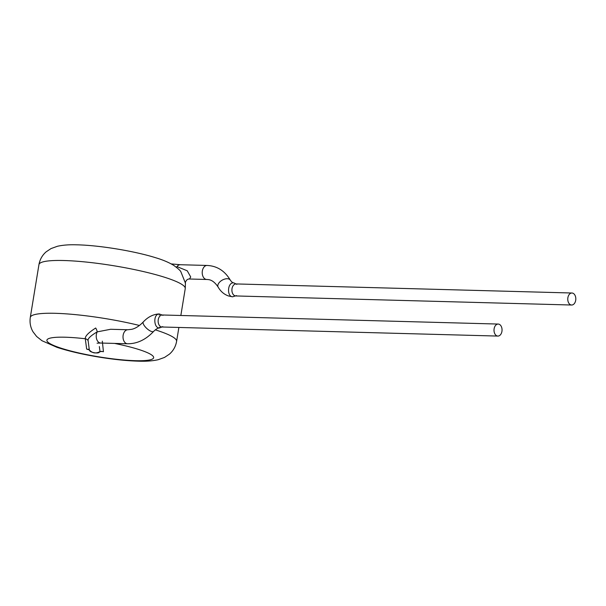 <?xml version="1.0" encoding="UTF-8"?>
<svg xmlns="http://www.w3.org/2000/svg" width="606" height="606" viewBox="0 0 606 606"><rect width="100%" height="100%" fill="white"/><g stroke="black" fill="none" stroke-linecap="round" stroke-linejoin="round"><path stroke-width="0.91" d="M180.861 271.73C180.255 270.481 177.793 268.314 173.498 265.231C168.566 262.284 162.544 259.762 155.409 257.656C133.85 250.914 98.46 245.188 76.507 244.816C69.296 244.566 62.933 245.051 57.434 246.271L51.025 248.574L46.117 251.854C42.268 255.224 39.875 259.482 38.943 264.625A74.129 10.984 -170.7 0 1 113.875 265.769A74.129 10.984 -170.7 0 1 185.247 288.585L185.436 283.161L180.868 271.761M88.468 349.306A4.007 2.932 122.9 0 0 88.824 349.594L89.559 350.253A4.007 3.515 143.6 0 1 89.324 349.882L86.658 349.086L85.294 338.762C84.961 336.247 88.431 332.664 95.703 328.013A4.007 1.28 63.1 0 1 97.195 331.876C90.582 335.785 87.552 338.716 88.112 340.678L89.324 349.882C92.301 353.29 95.862 353.851 100.005 351.556L99.339 346.579M102.323 341.17L103.437 351.715L101.641 351.435M176.293 267.185A4.007 3.06 104.2 0 0 176.99 266.617L187.239 270.791L190.716 276.972L189.496 279.01C185.845 278.737 184.928 283.866 185.436 283.169M232.515 296.796C226.591 296.357 227.538 282.04 233.719 282.866C232.772 282.866 231.643 281.987 230.341 280.192A7.014 4.007 150.8 0 0 222.266 280.116A7.014 4.007 150.8 0 0 218.099 287.032C212.653 278.851 208.07 279.669 206.722 279.472A7.014 4.689 91.5 0 1 202.487 274.972A7.014 4.689 91.5 0 1 203.783 267.337A7.014 4.689 91.5 0 1 207.1 265.451C217.122 265.951 224.864 270.867 230.341 280.192M575.7 300.318A6.007 4.022 -88.5 0 1 571.632 305.023A6.007 4.022 -88.5 0 1 570.829 304.879A6.007 4.022 -88.5 0 1 567.807 298.303A6.007 4.022 -88.5 0 1 571.958 293.009A6.007 4.022 -88.5 0 1 575.7 300.318M89.559 350.253L89.559 350.253C89.233 352.283 98.823 354.154 99.361 352.056C98.551 352.487 98.551 352.487 99.361 352.056A4.007 3.378 60 0 0 100.005 351.556L102.225 351.48M100.725 343.041L127.51 343.761A7.014 4.689 91.5 0 1 123.45 339.86A7.014 4.689 91.5 0 1 123.988 332.596A7.014 4.689 91.5 0 1 127.889 329.747L110.625 329.278L97.195 331.876A7.014 4.689 91.5 0 0 96.657 339.125A7.014 4.689 91.5 0 0 100.71 343.041A7.014 4.689 91.5 0 0 100.725 343.041L97.066 343.17M159.529 327.907C153.757 328.603 152.924 314.097 159.143 313.991M501.935 331.368A6.007 4.022 -88.5 0 1 497.867 336.072A6.007 4.022 -88.5 0 1 497.072 335.936A6.007 4.022 -88.5 0 1 494.049 329.361A6.007 4.022 -88.5 0 1 498.193 324.058A6.007 4.022 -88.5 0 1 501.935 331.368M88.112 340.678A4.007 3.962 3.6 0 0 85.294 338.762A54.093 8.014 -170.7 0 0 60.07 347.859A54.093 8.014 -170.7 0 0 145.448 360.509A54.093 8.014 -170.7 0 0 114.542 343.413M87.825 349.223L88.294 349.344M101.285 351.313A4.007 2.697 76.9 0 1 100.77 351.525L102.316 351.495M207.1 265.451L180.308 264.731A7.014 4.689 91.5 0 0 180.308 264.731A7.014 4.689 91.5 0 0 176.99 266.617M178.884 327.46L176.604 341.375A74.129 10.984 -170.7 0 0 155.295 329.846M139.441 325.467A74.129 10.984 -170.7 0 0 30.3 317.415C29.542 322.589 30.451 327.384 33.027 331.815L36.633 336.481L41.965 340.716L56.926 347.314C68.743 351.177 82.939 354.465 99.49 357.169C114.276 359.555 127.457 360.888 139.039 361.184C146.258 361.434 152.614 360.949 158.113 359.729L164.521 357.426L169.43 354.146C173.286 350.776 175.672 346.518 176.604 341.375M571.632 305.023L235.757 295.948A6.007 4.022 -88.5 0 1 231.901 289.827A6.007 4.022 -88.5 0 1 236.082 283.934L571.958 293.009M127.889 329.747L131.752 329.308C135.547 328.452 139.41 325.983 143.327 321.9A7.014 2.507 42.5 0 0 146.803 328.482A7.014 2.507 42.5 0 0 153.666 331.368C145.826 339.708 137.107 343.837 127.51 343.761M497.867 336.072L161.999 326.998A6.007 4.022 -88.5 0 1 158.136 320.885A6.007 4.022 -88.5 0 1 162.317 314.984L498.193 324.058M180.33 264.724L171.233 263.913M38.943 264.625L30.3 317.415M185.247 288.585L180.846 315.484M189.61 279.01L206.722 279.472M236.476 295.622L232.515 296.811L228.621 295.993C224.159 294.478 220.652 291.494 218.099 287.032M233.742 282.85L236.825 284.343M159.552 327.96C157.977 327.937 156.015 329.073 153.666 331.368M163.014 315.355L159.166 313.938C153.288 314.249 148.016 316.908 143.327 321.9M159.507 327.285L159.529 327.96L162.772 326.619M159.166 313.938L159.196 315.105M87.749 349.207L88.824 349.594M99.361 352.056L100.77 351.518"/></g></svg>
